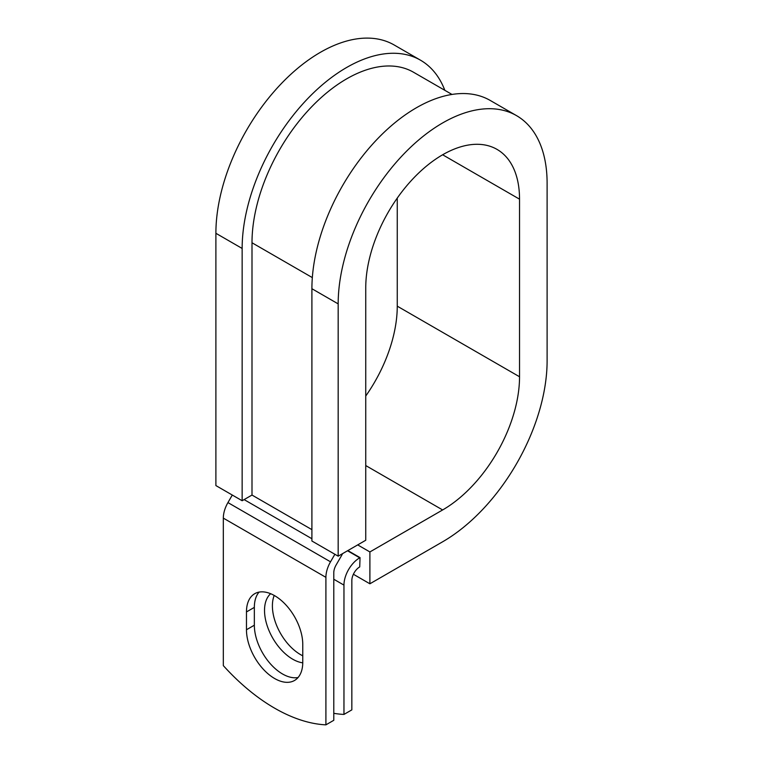 <?xml version="1.0" encoding="UTF-8"?>
<svg xmlns="http://www.w3.org/2000/svg" width="763" height="763" viewBox="0 0 763 763"><rect width="100%" height="100%" fill="white"/><g stroke="black" fill="none" stroke-linecap="round" stroke-linejoin="round"><path stroke-width="1.14" d="M274.613 678.507A39.81 22.985 -120 0 0 294.518 680.472A39.81 22.985 -120 0 0 302.768 662.255L302.768 644.439A39.81 22.985 -120 0 0 285.391 604.372A39.81 22.985 -120 0 0 254.708 593.709A39.81 22.985 -120 0 0 246.468 611.936L246.468 629.752A39.81 22.985 -120 0 0 274.613 678.507M259.048 592.117A39.81 22.985 -120 0 0 254.346 607.386L254.346 625.202A39.81 22.985 -120 0 0 282.491 673.958A39.81 22.985 -120 0 0 298.066 677.515M302.768 655.798A39.81 22.985 60 0 1 300.546 654.625A39.81 22.985 60 0 1 274.213 595.445M302.758 662.837A39.81 22.985 60 0 1 292.668 659.175A39.81 22.985 60 0 1 267.317 626.146A39.81 22.985 60 0 1 270.646 593.709M333.784 713.319A174.088 100.516 -120 0 0 343.96 714.426L351.838 709.876L351.838 580.567A11.14 6.428 -60 0 1 359.716 566.919L360.05 557.629L347.842 550.59M343.96 714.426L343.96 585.116A22.28 12.866 -60 0 1 359.716 557.82L360.05 557.629M232.295 495.044L227.937 502.588A22.28 12.866 120 0 0 223.321 518.115L223.321 665.622A174.088 100.516 60 0 0 325.906 724.85L333.784 720.301L333.784 572.794A11.14 6.428 120 0 1 336.092 565.03L341.433 555.779A22.28 12.866 -60 0 0 342.587 553.623M334.881 554.272L330.522 561.816A22.28 12.866 120 0 0 325.906 577.343L325.906 724.85M312.334 277.598L252 242.768A133.821 77.263 -60 0 1 310.407 108.098A133.821 77.263 -60 0 1 413.527 72.247L451.973 94.44M252 242.768L252 495.053L242.148 500.738L215.891 485.573L215.891 233.287A147.745 85.303 -60 0 1 280.383 84.607A147.745 85.303 -60 0 1 394.233 45.017L420.489 60.182A147.745 85.303 -60 0 1 444.839 90.32M442.635 154.775L519.536 199.172A108.747 62.785 -60 0 0 497.018 149.386A108.747 62.785 -60 0 0 413.212 178.523A108.747 62.785 -60 0 0 365.744 287.966L365.744 540.252L338.171 556.17L338.171 303.884A147.745 85.303 -60 0 1 402.664 155.204A147.745 85.303 -60 0 1 516.513 115.623A147.745 85.303 -60 0 1 547.109 183.254L547.109 360.842A147.745 85.303 -60 0 1 442.635 541.787L369.893 583.79L353.383 574.253M357.694 544.896L369.893 551.945L369.893 583.79M519.536 199.172L519.536 376.76A108.747 62.785 -60 0 1 442.635 509.951L369.893 551.945M397.256 198.094L397.256 306.163A108.747 62.785 -60 0 1 365.744 396.035M338.171 303.884L311.905 288.719A147.745 85.303 -60 0 1 376.397 140.039A147.745 85.303 -60 0 1 490.247 100.458L516.513 115.623M242.148 500.738L242.148 248.452A147.745 85.303 -60 0 1 306.64 99.762A147.745 85.303 -60 0 1 420.489 60.182M311.905 288.719L311.905 541.015L338.171 556.17M359.716 557.82L347.518 550.772M325.906 577.343L223.321 518.115M343.96 585.116L333.784 579.241M311.905 529.636L252 495.053M311.905 538.735L244.122 499.603M330.522 561.816L227.937 502.588M254.346 607.386L246.468 611.936M254.346 625.202L246.468 629.752M365.744 465.554L442.635 509.951M397.256 306.163L519.536 376.76M242.148 248.452L215.891 233.287"/></g></svg>
